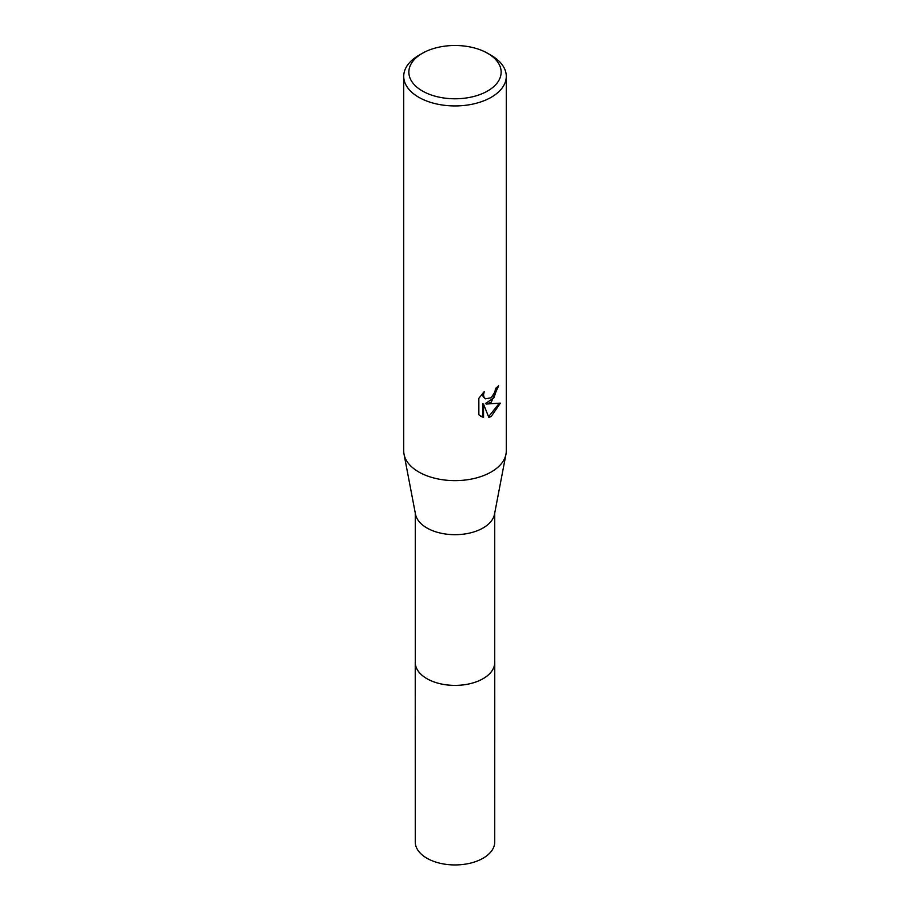 <?xml version="1.0" encoding="UTF-8"?>
<svg xmlns="http://www.w3.org/2000/svg" width="910" height="910" viewBox="0 0 910 910"><rect width="100%" height="100%" fill="white"/><g stroke="black" fill="none" stroke-linecap="round" stroke-linejoin="round"><path stroke-width="1.36" d="M494.733 513.001L494.733 662.446A39.733 22.943 180 0 1 483.096 678.667A39.733 22.943 180 0 1 439.792 683.637A39.733 22.943 180 0 1 415.267 662.446L415.267 513.001M494.733 662.036A39.744 22.943 180 0 1 483.108 678.678A39.744 22.943 180 0 1 439.462 683.569A39.744 22.943 180 0 1 415.267 662.036M487.635 53.303L491.252 55.396A51.278 29.598 180 0 1 506.278 76.326L506.278 451.03A51.278 29.598 180 0 1 505.96 454.272L494.494 514.252A39.733 22.943 180 0 1 483.096 527.959A39.733 22.943 180 0 1 441.828 533.385A39.733 22.943 180 0 1 415.506 514.252L404.04 454.272A51.278 29.598 180 0 1 403.721 451.03L403.721 76.326A51.278 29.598 180 0 1 418.748 55.396L422.365 53.303A46.148 26.64 180 0 1 487.635 53.303A46.148 26.64 180 0 1 487.635 90.977A46.148 26.64 180 0 1 422.365 90.977A46.148 26.64 180 0 1 422.365 53.303L418.748 55.396M505.96 454.272A51.278 29.598 180 0 1 491.252 471.96A51.278 29.598 180 0 1 438.006 478.956A51.278 29.598 180 0 1 404.04 454.272M491.252 402.186L486.338 404.029L500.398 403.13L491.252 416.427L488.841 417.44L483.528 404.176L483.528 417.565L478.853 414.812L478.842 398.296L484.245 391.618L483.506 394.894L484.04 397.249L485.496 398.819L491.252 397.75L494.96 391.835L495.506 388.399A51.278 29.598 0 0 0 498.623 385.806L491.252 402.186M506.278 76.326A51.278 29.598 180 0 1 491.252 97.268A51.278 29.598 180 0 1 435.378 103.683A51.278 29.598 180 0 1 403.721 76.326M497.645 386.682L493.891 397.875L485.428 403.505L486.338 404.029M485.508 398.819L483.119 396.714L482.687 393.222M480.594 416.268L482.607 417.019L482.607 403.642L483.528 404.176M488.568 416.712L499.18 403.426M482.607 417.03L483.528 417.565M494.733 661.866A39.756 22.955 180 0 1 494.756 662.457L494.733 842A39.733 22.943 180 0 1 470.208 863.192A39.733 22.943 180 0 1 426.904 858.221A39.733 22.943 180 0 1 415.267 842L415.244 662.457A39.756 22.955 180 0 1 415.267 661.866M494.756 662.457A39.756 22.955 180 0 1 470.208 683.66A39.756 22.955 180 0 1 426.892 678.678A39.756 22.955 180 0 1 415.244 662.457"/></g></svg>
